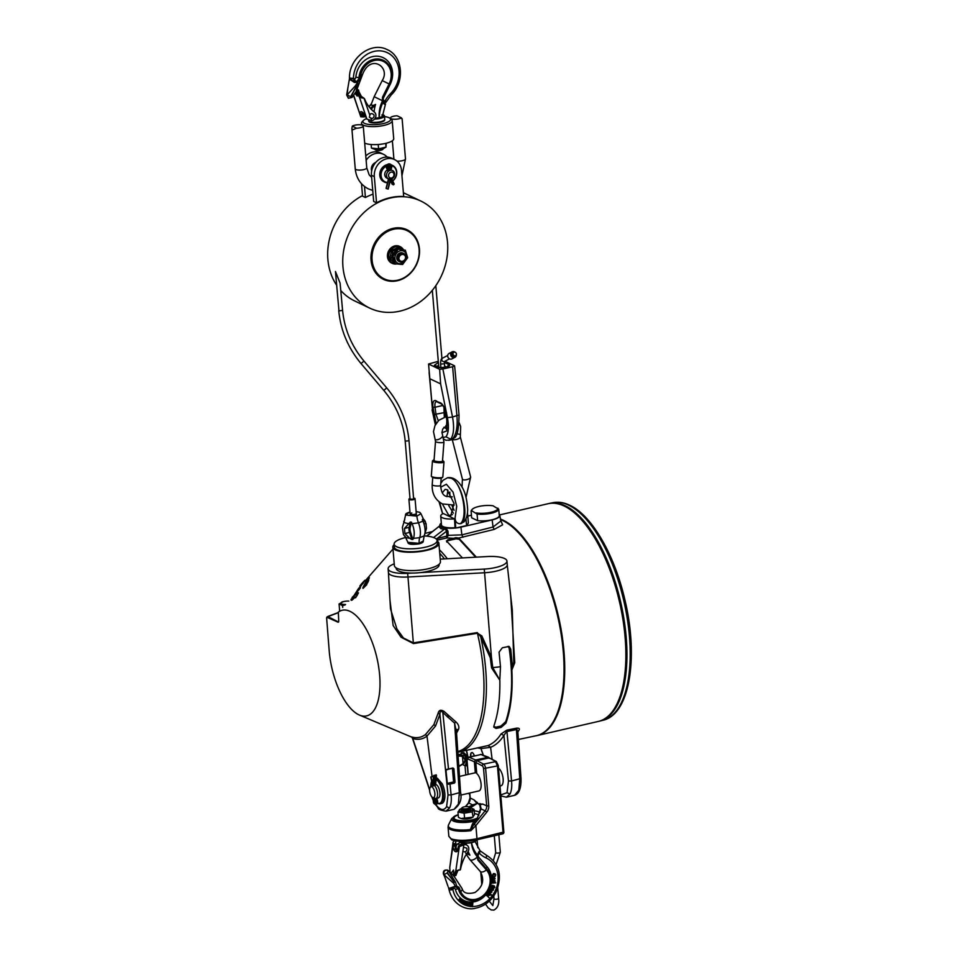 <?xml version="1.0" encoding="UTF-8"?>
<svg xmlns="http://www.w3.org/2000/svg" width="958" height="958" viewBox="0 0 958 958"><rect width="100%" height="100%" fill="white"/><g stroke="black" fill="none" stroke-linecap="round" stroke-linejoin="round"><path stroke-width="1.44" d="M410 498.459A3.078 0.898 -4.8 0 0 408.91 499.25A3.078 0.898 -4.8 0 0 409.258 499.621A3.078 0.898 -4.8 0 0 413.413 499.669A3.078 0.898 -4.8 0 0 415.054 498.735L416.287 513.428A3.078 0.898 175.2 0 1 414.646 514.374L416.862 516.099A11.556 4.922 -103 0 0 418.49 522.876L422.945 521.152A11.113 4.73 77 0 1 424.178 535.905L419.724 537.63A12.717 5.413 -103 0 0 418.49 522.876A12.717 5.413 77 0 1 419.724 537.63A11.556 4.922 -103 0 0 419.149 543.342L418.85 543.881L419.149 543.342A11.556 4.922 77 0 1 419.724 537.63L413.317 538.42L412.886 539.438L410.527 532.121A4.622 1.964 -103 0 1 410.156 527.714L411.437 522.134L412.072 523.667L418.49 522.876A11.556 4.922 77 0 1 416.862 516.099L414.646 514.374A3.078 0.898 -4.8 0 0 416.263 513.56M416.131 511.632L416.443 515.224C406.396 516.027 404.24 514.997 409.988 512.147L409.689 512.686M422.418 519.919L422.586 519.2L423.843 520.026L426.023 523.451L426.454 528.6L423.963 536.384M408.815 543.234L419.149 543.342L407.869 542.312C407.94 544.312 411.641 544.839 418.957 543.893C422.107 543.09 423.544 542.132 423.244 541.019L424.178 535.905M423.843 520.026L420.957 513.692M422.945 521.152L422.298 519.619M434.046 460.415A4.239 0.898 4.4 0 0 434.537 460.882A4.239 0.898 4.4 0 0 439.255 461.684A4.239 0.898 4.4 0 0 442.5 461.061L443.949 442.057A4.239 0.898 4.4 0 1 440.704 442.692A4.239 0.898 4.4 0 1 435.986 441.889A4.239 0.898 4.4 0 1 435.495 441.422L434.046 460.415M434.094 459.852A5.006 1.066 4.4 0 0 433.423 460.139A5.006 1.066 4.4 0 0 433.854 460.906A5.006 1.066 4.4 0 0 439.962 461.864A5.006 1.066 4.4 0 0 443.171 460.882A5.006 1.066 4.4 0 0 442.692 460.559A5.006 1.066 4.4 0 0 442.548 460.499M433.423 460.139L432.609 460.798A5.784 1.221 4.4 0 0 432.453 461.049A5.784 1.221 4.4 0 0 433.124 461.684A5.784 1.221 4.4 0 0 439.554 462.774A5.784 1.221 4.4 0 0 443.985 461.924A5.784 1.221 4.4 0 0 443.865 461.648L443.171 460.882M443.985 461.924L442.836 476.94A5.784 1.221 -175.6 0 1 442.68 477.192A5.784 1.221 -175.6 0 1 437.794 477.779A5.784 1.221 -175.6 0 1 431.974 476.701A5.784 1.221 -175.6 0 1 431.435 476.342A5.784 1.221 -175.6 0 1 431.316 476.066L432.453 461.049M442.68 477.192L441.877 477.85A5.006 1.066 -175.6 0 1 437.638 478.353A5.006 1.066 -175.6 0 1 432.597 477.431A5.006 1.066 -175.6 0 1 432.13 477.108L431.435 476.342M454.942 357.322L451.96 358.879A3.078 2.766 -117.6 0 1 447.901 357.059A3.078 2.766 -117.6 0 1 449.098 353.418L452.08 351.861A3.078 2.766 62.4 0 0 454.248 357.562A3.078 2.766 62.4 0 0 456.355 354.819M454.942 352.125A3.078 2.766 62.4 0 0 452.08 351.861M452.99 352.748A1.928 1.736 62.4 0 0 454.032 356.436A1.928 1.736 62.4 0 0 454.403 356.292L455.601 355.669A1.928 1.736 62.4 0 0 453.817 352.257A1.928 1.736 62.4 0 0 455.601 355.669M365.764 155.95A15.412 13.208 -64.5 0 1 380.566 152.909L383.44 154.274A15.412 13.208 115.5 0 0 366.136 160.297M361.513 183.744L362.555 196.139L365.417 197.504L364.495 186.511M387.152 157.088A15.412 13.208 115.5 0 0 383.44 154.274M375.692 162.489A6.167 5.281 115.5 0 0 371.68 170.895M373.045 194.127A59.324 50.846 115.5 0 0 365.417 197.504M371.464 175.242A15.412 13.208 -64.5 0 1 377.608 160.585A15.412 13.208 -64.5 0 1 391.678 158.202L394.54 159.567A15.412 13.208 115.5 0 0 380.47 161.95A15.412 13.208 115.5 0 0 374.327 176.607L376.53 202.797L373.668 201.431L371.464 175.242L374.327 176.607M387.116 164.668A9.245 7.927 115.5 0 0 379.907 172.715A9.245 7.927 115.5 0 0 383.942 181.816A9.245 7.927 115.5 0 0 384.278 181.972M392.229 165.303A9.245 7.927 115.5 0 0 391.894 165.123A9.245 7.927 115.5 0 0 391.235 164.86M376.53 202.797A59.324 50.846 115.5 0 1 403.701 196.522L401.498 170.332A15.412 13.208 115.5 0 0 394.54 159.567M386.589 165.375A9.245 7.927 115.5 0 0 380.47 173.697A9.245 7.927 115.5 0 0 384.613 182.14A9.245 7.927 115.5 0 0 387.475 182.81M386.266 166.225A8.766 7.508 115.5 0 0 381.08 175.649A8.766 7.508 115.5 0 0 387.571 182.439M387.595 169.794A4.622 3.964 115.5 0 0 384.745 173.973A4.622 3.964 115.5 0 0 386.828 178.08L388.577 178.906A4.622 3.964 115.5 0 0 390.936 179.146A4.622 3.964 115.5 0 0 394.576 175.134A4.622 3.964 115.5 0 0 392.552 170.56A4.622 3.964 115.5 0 0 390.193 170.332A4.622 3.964 115.5 0 0 386.565 174.344A4.622 3.964 115.5 0 0 388.577 178.906L386.23 188.343M389.93 182.152A8.766 7.508 115.5 0 0 390.984 181.757M392.636 180.787A8.766 7.508 115.5 0 0 396.552 172.32A8.766 7.508 115.5 0 0 391.702 165.65M388.241 169.542L387.595 170.728L390.9 170.165M391.535 178.02A3.078 2.646 115.5 0 0 391.044 172.141A3.078 2.646 115.5 0 0 391.535 178.02M389.846 182.475A9.245 7.927 115.5 0 0 391.092 181.984M392.72 180.978A9.245 7.927 115.5 0 0 396.768 172.62A9.245 7.927 115.5 0 0 392.564 165.447A9.245 7.927 115.5 0 0 391.355 165.004M340.102 283.161L342.581 310.356L338.964 310.907L335.456 271.509L340.102 283.161M447.542 242.482A59.324 50.846 115.5 0 0 420.766 201A59.324 50.846 115.5 0 0 349.347 232.674A59.324 50.846 115.5 0 0 369.716 308.105A59.324 50.846 115.5 0 0 386.206 312.32A59.324 50.846 115.5 0 0 447.542 242.482M403.39 192.798A59.324 50.846 -64.5 0 1 405.713 193.827L420.766 201M369.716 308.105L354.664 300.932A59.324 50.846 -64.5 0 1 340.94 290.705M336.605 285.161A59.324 50.846 -64.5 0 1 362.507 195.624M371.045 260.145A27.447 23.519 115.5 0 0 397.438 280.73A27.447 23.519 115.5 0 0 419.436 248.972A27.447 23.519 115.5 0 0 393.043 228.375A27.447 23.519 115.5 0 0 371.045 260.145M372.087 260.157A26.68 22.86 115.5 0 0 397.738 280.167A26.68 22.86 115.5 0 0 419.113 249.296A26.68 22.86 115.5 0 0 393.463 229.285A26.68 22.86 115.5 0 0 372.087 260.157M399.905 246.541A9.245 7.927 115.5 0 0 399.582 246.374A9.245 7.927 115.5 0 0 388.158 251.99A9.245 7.927 115.5 0 0 391.618 263.067A9.245 7.927 115.5 0 0 391.966 263.222M403.306 249.535A9.245 7.927 115.5 0 0 400.252 246.697A9.245 7.927 115.5 0 0 388.828 252.313A9.245 7.927 115.5 0 0 392.289 263.39A9.245 7.927 115.5 0 0 396.097 264.013M409.018 440.788L405.186 441.111L410.06 499.154L413.628 499.154L409.018 440.788C407.15 421.173 399.726 403.546 386.733 387.906L363.98 361.07C351.502 346.042 344.377 329.133 342.581 310.356M415.054 498.735A3.078 0.898 -4.8 0 0 414.694 498.364A3.078 0.898 -4.8 0 0 413.844 498.136M411.784 512.997A3.078 0.898 -4.8 0 0 410.18 514.063A3.078 0.898 -4.8 0 0 410.491 514.314A3.078 0.898 -4.8 0 0 414.646 514.374A3.078 0.898 175.2 0 1 410.491 514.314A3.078 0.898 175.2 0 1 410.144 513.943L408.91 499.25M410.156 527.714L409.138 527.355A5.389 2.299 -103 0 0 409.569 532.504L411.82 539.474L409.796 538.3C406.527 537.917 404.923 537.151 404.995 536.001M411.82 539.474L412.886 539.438M413.317 538.42A11.113 4.73 -103 0 0 412.072 523.667M411.437 522.134L410.359 522.026L409.138 527.355L404.48 528.433L410.359 522.026M409.796 538.3L404.911 533.57L404.48 528.433M404.456 519.966L405.581 515.009L416.862 516.099L420.957 513.716L419.7 512.302L416.131 511.584M404.779 519.38L402.372 527.427L403.414 534.384A12.717 12.717 0 0 0 405.318 536.887L407.869 542.288M403.749 521.26C403.689 522.409 405.294 523.164 408.563 523.547M405.857 537.498A21.579 6.263 -4.8 0 0 394.121 544.144A21.579 6.263 -4.8 0 0 394.349 544.898A21.579 6.263 -4.8 0 0 417.472 548.455A21.579 6.263 -4.8 0 0 437.111 540.54A21.579 6.263 -4.8 0 0 436.884 539.785A21.579 6.263 -4.8 0 0 424.442 535.941M394.121 544.144L394.373 547.09A21.579 6.263 -4.8 0 0 394.6 547.844A21.579 6.263 -4.8 0 0 417.712 551.389A21.579 6.263 -4.8 0 0 437.363 543.473L437.111 540.54M394.169 544.683A23.112 6.706 -4.8 0 0 392.828 547.21A23.112 6.706 -4.8 0 0 395.486 549.988A23.112 6.706 -4.8 0 0 421.676 551.341A23.112 6.706 -4.8 0 0 438.896 543.342A23.112 6.706 -4.8 0 0 437.159 541.078M438.896 543.342L440.441 561.711A23.112 6.706 175.2 0 1 423.22 569.711A23.112 6.706 175.2 0 1 397.031 568.357A23.112 6.706 175.2 0 1 394.373 565.579L392.828 547.21M396.109 567.855L396.157 568.393A21.579 6.263 -4.8 0 0 412.072 573.076A21.579 6.263 175.2 0 0 420.143 572.633L484.269 569.076A21.184 6.143 -4.8 0 0 506.938 561.041A21.184 6.143 -4.8 0 0 487.371 556.538L440.225 559.149M394.229 563.867A21.184 6.143 -4.8 0 0 388.122 568.824A21.184 6.143 -4.8 0 0 407.677 573.327L412.072 573.076M446.751 542.06L447.685 540.755L455.972 538.839L459.11 539.198L475.659 557.197M462.463 557.927L446.404 540.875M446.679 541.294L447.602 539.953L455.9 537.654L458.762 538.025L476.342 557.149M420.143 572.633A21.579 6.263 -4.8 0 0 439.147 564.777L439.111 564.238M508.147 646.279L509.201 648.434C513.344 678.001 512.183 702.394 505.716 721.625L505.872 723.23C510.937 709.112 512.925 691.377 511.847 670.025L512.135 663.607A23.77 6.898 -4.8 0 0 513.763 662.84L512.291 609.983L507.237 564.693A21.184 6.143 175.2 0 1 507.249 564.717A21.184 6.143 175.2 0 1 484.58 572.752L407.988 576.991A21.184 6.143 175.2 0 1 388.421 572.501A21.184 6.143 175.2 0 1 388.421 572.453L390.481 608.857L396.899 628.927L403.486 638.028L413.341 642.878L407.677 573.327M454.056 538.348L446.931 537.905L437.052 540.192M500.675 520.398L502.639 524.816L494.16 529.427L458.762 538.025M510.626 594.966L514.757 662.756L511.847 670.025M500.531 519.547A111.667 47.541 77 0 1 510.494 525.439A111.667 47.541 77 0 1 562.202 641.477A111.667 47.541 77 0 1 563.28 651.608A111.667 47.541 77 0 1 555.041 718.368A111.667 47.541 77 0 1 536.085 735.744L518.386 739.48M555.041 718.368L555.424 717.602A110.912 47.217 -103 0 0 563.603 651.284A110.912 47.217 -103 0 0 511.177 525.978L510.494 525.439M535.522 735.864A111.715 47.565 -103 0 0 537.151 735.552A111.715 47.565 -103 0 0 561.496 701.412A111.715 47.565 -103 0 0 563.975 651.464A111.715 47.565 -103 0 0 500.435 519.032M537.151 735.552L598.283 721.434A111.715 47.565 -103 0 0 598.522 721.386A111.715 47.565 -103 0 0 622.628 687.305A111.715 47.565 -103 0 0 625.107 637.345A111.715 47.565 -103 0 0 548.263 503.68A111.715 47.565 -103 0 0 548.024 503.728L499.597 514.913M358.472 592.822L356.232 595.038A65.97 28.093 77 0 1 357.43 594.966L355.586 597.744A63.611 27.087 -103 0 0 354.4 597.852L352.161 600.079L352.089 599.169A62.833 26.752 -103 0 0 351.071 599.373L353.298 597.121A64.521 27.471 -103 0 0 352.125 597.445L354.041 595.505A65.97 28.093 77 0 1 355.214 595.205L357.454 592.966A67.659 28.812 77 0 1 358.472 592.822L357.298 594.966M352.161 600.079A61.935 26.369 -103 0 0 351.143 600.283L351.071 599.373M366.495 581.374L365.705 582.129L365.621 581.183L366.423 580.416L366.471 581.075M366.507 580.68L362.914 587.517L366.004 584.176C368.088 581.171 368.938 579.255 368.567 578.416L369.369 577.674L368.638 579.362C369.022 580.177 368.159 582.081 366.076 585.087M366.698 583.769L366.782 584.667L362.986 588.416L362.914 587.517M363.118 583.398L364.938 580.261L363.118 583.398A78.065 33.243 -103 0 0 361.765 584.811L354.292 595.421M358.508 588.535L354.065 595.493M338.366 612.09L338.414 612.042A54.199 23.076 -103 0 1 371.596 640.651A54.199 23.076 -103 0 1 375.871 707.016A54.199 23.076 -103 0 1 359.466 715.087L411.593 737.073M432.082 776.699L426.993 736.127L425.472 734.511L433.878 724.607L438.129 713.207C438.956 710.01 440.943 709.435 444.105 711.471L455.936 721.937C458.511 724.392 459.397 726.823 458.583 729.242L456.331 729.84M457.792 751.539A109.463 46.607 77 0 0 475.635 733.828A109.463 46.607 77 0 0 477.407 633.19L481.826 635.92L491.466 657.439L492.759 667.546L499.848 680.204L491.598 667.965L490.28 657.763L480.724 636.699L477.767 633.214L413.473 643.584L401.031 637.214L393.151 625.586L390.002 600.438M359.466 715.087A54.199 23.076 -103 0 1 329.217 651.069A54.199 23.076 -103 0 1 329.133 650.015L326.63 618.078L327.037 617.299L338.102 622.221L338.737 621.059L338.318 612.15M326.63 618.078L327.983 616.641L338.569 622.077M338.593 622.041L338.737 621.059M363.034 582.368A78.975 33.626 -103 0 0 361.453 583.997A78.975 33.626 -103 0 0 359.897 585.973L359.969 586.871M361.453 583.997L363.01 582.213A80.424 34.248 77 0 1 364.938 580.261M368.746 579.686L368.567 578.416M369.369 577.674L365.621 581.183M357.43 594.966L355.586 597.744M355.514 596.846A64.521 27.471 -103 0 0 354.316 596.942L354.4 597.852M352.089 599.169L354.316 596.942M352.125 597.445L352.197 598.235M444.105 711.471L442.824 712.513C440.991 710.477 440.021 711.075 439.914 714.309L438.129 713.207M436.153 777.932L437.339 778.195L442.309 783.919A13.101 5.58 77 0 1 441.686 803.463L440.153 803.81A13.101 5.58 -103 0 0 443.039 791.811A13.101 5.58 -103 0 0 436.082 778.531M435.543 804.229C440.057 810.312 443.746 811.127 446.608 806.66L448.021 794.948L439.914 714.309L435.567 725.972L426.993 736.127C422.801 739.277 418.071 740.091 412.778 738.558L411.569 736.918C416.742 738.414 421.376 737.612 425.472 734.511M437.543 803.115A13.101 5.58 -103 0 0 438.405 803.606A13.101 5.58 -103 0 0 440.153 803.81M456.212 731.505L454.607 723.146L442.824 712.513L448.524 769.19L453.17 768.124L453.9 768.699L455.038 782.183L454.427 783.069L450.021 784.087L451.11 794.936C451.625 800.553 451.086 804.924 449.518 808.061L445.925 811.175M454.068 809.306L446.009 811.163C440.704 810.312 438.081 809.282 438.141 808.085L435.531 804.313M439.89 525.152L439.89 525.116A14.394 4.179 -4.8 0 1 439.89 525.044L440.057 525.679A14.394 4.179 -4.8 0 0 444.428 527.762L444.057 529.235L444.428 527.762L441.542 527.295L440.057 525.679L426.561 536.097M441.315 523.116A14.394 4.179 -4.8 0 0 439.89 525.044M442.297 492.819L445.135 489.358L447.099 489.646L454.02 503.405L450.799 515.739L448.835 515.452L442.309 503.872M442.656 513.835L439.65 502.255M440.632 487.251L446.392 484.221L453.086 492.149L456.715 506.267L455.074 518.086L455.745 528.038L455.05 527.702L454.499 518.877A13.484 3.916 175.2 0 1 440.728 516.099A13.484 3.916 175.2 0 1 443.267 513.512L454.499 518.877M455.745 528.038L456.068 527.954A14.394 4.179 -4.8 0 0 460.918 527.139L492.161 519.919A14.394 4.179 -4.8 0 0 499.801 515.416A14.394 4.179 -4.8 0 0 499.166 514.434M440.728 516.099L441.47 524.924A13.484 3.916 -4.8 0 0 455.05 527.702M463.959 521.894L460.355 523.739C457.062 523.751 455.301 521.87 455.074 518.086M465.923 518.757L466.618 525.523L456.068 527.954M467.408 513.284A13.484 3.916 175.2 0 1 467.6 513.847A13.484 3.916 175.2 0 1 467.109 515.033M466.546 524.864A13.484 3.916 -4.8 0 0 468.342 522.661L467.6 513.847M460.355 523.739C468.845 516.937 461.732 482.09 451.086 478.234L447.554 477.731L442.967 480.353L440.8 483.359M447.614 477.719L451.086 478.234C461.708 482.102 469.659 516.757 461.469 523.487M477.635 520.661A13.867 4.024 -4.8 0 0 491.646 519.871A13.867 4.024 -4.8 0 0 499.286 515.847L498.735 509.225L492.963 505.776A13.101 3.796 -4.8 0 0 472.318 509.285A13.101 3.796 -4.8 0 0 471.911 510.877L477.072 514.051L477.635 520.661L471.647 517.811L471.096 511.201L471.911 510.877M467.791 516.087L471.432 515.236M477.072 514.051A13.867 4.024 -4.8 0 0 491.083 513.26A13.867 4.024 -4.8 0 0 498.735 509.225M476.126 512.889A13.101 3.796 -4.8 0 0 490.58 512.374A13.101 3.796 -4.8 0 0 497.885 508.123M472.318 509.285L471.647 510.015A13.867 4.024 -4.8 0 0 471.096 511.201M444.704 527.81L445.949 528.002A14.394 4.179 -4.8 0 0 455.673 528.002M445.374 529.247L445.949 528.002L447.937 531.127L448.224 535.33L446.931 537.905L446.189 536.24L446.883 535.414L446.584 531.211L445.374 529.247L444.356 529.223L433.567 537.51M462.989 537.258L461.876 534.851L446.883 535.414M492.879 667.534A23.77 6.898 -4.8 0 0 500.471 666.696L499.07 652.147L502.339 647.776L509.153 646.434L510.734 649.081L509.201 648.434M512.135 663.607L510.734 649.081M499.86 679.21L500.471 666.696M505.872 723.23L501.118 727.409L496.028 728.439L493.765 727.122L494.017 725.601C498.22 713.399 500.16 698.262 499.848 680.204M505.716 721.625L500.986 726.008L495.921 727.182L493.801 726.463M343.084 601.768L339.072 603.947L339.635 610.737M342.066 601.852L343.323 601.66M339.072 603.947L342.581 605.624L342.736 607.444M342.581 605.624L345.12 604.941M448.021 794.948L451.11 794.936L460.559 792.374C462.139 799.223 459.984 804.864 454.068 809.294L458.331 804.169L459.325 793.044L454.607 723.146L455.936 721.937M498.507 768.232A9.245 3.94 77 0 1 503.022 777.836A9.245 3.94 77 0 1 500.914 785.835L499.992 786.039M492.089 759.107L490.604 747.312L481.156 748.581L478.03 747.982M481.826 635.92L480.724 636.699A110.158 46.906 77 0 1 484.604 659.044A110.158 46.906 77 0 1 458.834 752.03L488.017 745.563C493.047 743.564 497.394 739.684 501.058 733.96L506.818 730.152L511.56 780.986C512.075 786.59 511.548 790.961 509.967 794.098L506.375 797.224M454.427 783.069L448.045 784.195L447.302 783.393L453.577 781.944L452.451 768.591L453.457 768.591A0.766 0.647 102.7 0 0 453.194 768.112L453.9 768.699L455.038 782.183M448.524 769.19L445.961 770.1L447.302 783.393M448.045 784.195L450.021 784.087M499.801 515.416L500.794 521.02L493.047 527.02L492.161 519.919M500.83 795.966L506.459 797.2L514.518 795.344L518.793 790.206L519.787 779.082L516.434 729.577L506.602 731.589L503.896 735.433C500.148 741.288 495.717 745.228 490.604 747.288L488.017 745.563M459.038 538.204L459.11 539.198M360.388 587.709L358.987 589.865M511.847 668.037L513.763 662.84M513.835 662.816L514.757 662.756M490.28 657.763L491.466 657.439L484.269 569.076M491.598 667.965L492.759 667.546M413.473 643.584L413.341 642.878L477.312 632.591M482.066 751.982L480.916 748.497M470.929 756.664L470.845 756.018C470.701 753.419 471.276 752.293 472.557 752.653L474.653 755.802M470.629 756.736A4.622 1.964 77 0 1 470.546 756.09A4.622 1.964 77 0 1 471.659 752.605L472.557 752.653M471.659 752.605A4.622 1.964 77 0 1 472.33 752.701A4.622 1.964 77 0 1 474.39 755.862M480.832 748.222L480.425 747.48M517.691 732.702L516.661 728.14C519.14 728.008 519.907 728.715 518.937 730.283L517.823 731.253L521.008 778.423C521.236 788.35 519.068 793.99 514.518 795.344M452.715 768.017L446.56 769.442M483.347 755.191L480.605 747.444M501.058 733.96L503.896 735.433L508.47 780.986L507.057 792.697L500.747 794.936M506.818 730.152L516.661 728.14M518.937 730.283L517.871 731.876M429.639 789.584L412.778 738.558L411.569 736.918M458.583 729.242L456.547 733.11M436.058 538.815L446.189 536.24M359.142 587.829L355.095 594.523M326.774 617.97L327.337 616.772A1.545 1.545 0 0 0 326.702 617.455M447.937 531.127L446.584 531.211L437.363 538.3L438.105 539.965M426.933 536.133L439.997 525.571M402.863 249.475A8.766 7.508 115.5 0 0 395.798 246.793A8.766 7.508 115.5 0 0 389.439 252.553A8.766 7.508 115.5 0 0 395.259 263.69M397.845 248.984L400.025 247.787L398.815 247.2L391.618 250.361L389.762 258.528L393.81 262.408M396.875 263.941L395.546 263.749M393.307 261.175L389.762 258.528M392.289 254.78L392.828 250.936L391.618 250.361M390.972 259.103L391.906 256.313M392.828 250.936L395.917 249.846M400.025 247.787L401.809 249.331M405.33 250.23L396.792 248.924L405.33 250.23L407.641 257.702L402.647 264.456L400.719 264.348L395.331 263.725L393.008 256.253L398.001 249.499M396.792 248.924L391.798 255.666L393.008 256.253M391.798 255.666L394.109 263.151L395.331 263.725M406.599 257.774A6.706 5.748 115.5 0 0 400.672 250.733A6.706 5.748 115.5 0 0 394.983 256.624A6.706 5.748 115.5 0 0 400.923 263.678A6.706 5.748 115.5 0 0 406.599 257.774M403.833 253.523L402.779 253.032A4.622 3.964 115.5 0 0 398.564 253.738A4.622 3.964 115.5 0 0 396.72 258.145A4.622 3.964 115.5 0 0 398.803 261.378L399.857 261.869A4.622 3.964 115.5 0 0 404.072 261.163A4.622 3.964 115.5 0 0 405.917 256.756A4.622 3.964 115.5 0 0 403.833 253.523A4.622 3.964 115.5 0 0 399.606 254.241A4.622 3.964 115.5 0 0 397.774 258.636A4.622 3.964 115.5 0 0 399.857 261.869M398.887 258.66A3.796 3.257 115.5 0 0 405.569 257.115A3.796 3.257 115.5 0 0 398.887 258.66M437.566 803.043A12.526 5.329 -103 0 0 437.842 803.175A12.526 5.329 -103 0 0 442.536 794.098A12.526 5.329 -103 0 0 435.986 779.381M433.543 799.738A0.994 0.671 12 0 0 433.387 800.493L433.699 797.906A6.335 2.694 -103 0 0 434.046 798.038A6.335 2.694 -103 0 0 434.094 798.05L435.519 798.505A6.934 2.958 -103 0 0 435.866 798.481L438.261 797.93A6.934 2.958 -103 0 0 439.926 792.709A6.934 2.958 -103 0 0 435.615 784.398M431.759 780.998A12.526 5.329 -103 0 0 430.789 786.698M435.866 798.481A6.934 2.958 -103 0 0 437.531 793.26A6.934 2.958 -103 0 0 434.429 785.572L433.088 786.003A6.335 2.694 -103 0 0 432.681 785.811L432.932 783.333M436.68 798.301L435.471 798.493M434.166 798.888L435.483 798.661L436.141 800.744L434.896 801.211L434.094 798.05M433.567 800.84A1.425 0.611 -103 0 0 433.794 802.373A1.425 0.611 -103 0 0 434.537 803.091A1.425 0.611 -103 0 0 434.764 801.403L433.95 798.541L433.567 800.84L434.537 800.613M433.77 798.697L434.166 798.026M429.663 790.949A5.604 2.383 -103 0 0 432.848 797.595A5.604 2.383 -103 0 0 434.872 793.44A5.604 2.383 -103 0 0 433.088 788.051A5.604 2.383 -103 0 0 430.429 787.093A5.604 2.383 -103 0 0 429.663 790.949M432.513 785.045A6.934 2.958 -103 0 0 432.022 785.404L430.429 787.093M435.411 783.189L434.249 783.967L435.16 775.932L433.818 775.585L432.896 783.776L434.249 783.967L434.393 785.596M435.16 775.932L435.914 775.764L435.543 784.853L434.429 785.572M435.914 775.764L436.177 774.83L433.818 775.585M433.543 776.507L430.992 776.95L432.717 783.848L433.663 775.405M466.175 765.586L467.372 766.292M447.925 490.137L446.931 496.627M448.739 505.561L453.326 513.153M457.984 754.365A10.095 8.658 -64.5 0 1 461.72 755L461.708 754.988M463.349 755.814L462.439 755.335L464.798 759.287L462.498 756.652L462.439 755.335L463.385 755.838L457.984 754.329M458.822 766.616L464.247 763.119L464.917 760.844L463.073 763.43L462.498 756.652A8.945 7.664 115.5 0 0 458.116 756.257M390.888 167.387A1.425 1.221 115.5 0 0 388.792 166.213A1.425 1.221 115.5 0 0 388.613 167.901L389.966 170.225L390.888 167.387L389.559 166.752A1.425 1.221 -64.5 0 0 389.523 165.71M394.181 184.02L391.726 178.883L394.181 184.02L393.475 184.846L390.78 179.182M390.66 179.206L388.206 189.061L386.601 188.642M390.349 180.439L392.157 184.223L393.475 184.846M388.984 168.536L389.559 166.752M389.02 178.667L386.206 188.451M388.241 169.434L388.289 170.763M389.571 170.057L388.241 170.284L387.152 168.656L388.337 168.249L389.595 170.452M387.906 170.787L386.745 168.476A2.85 2.443 -64.5 0 1 390.062 164.069L390.457 164.261A2.85 2.443 115.5 0 1 391.547 167.65L390.756 169.71M387.918 189.013L390.337 179.302L388.984 179.11M356.592 128.204A5.784 1.676 -4.8 0 0 363.25 125.989A5.784 1.676 -4.8 0 0 362.591 125.294A5.784 1.676 -4.8 0 0 357.37 124.803A5.784 1.676 -4.8 0 0 352.281 126.157L356.592 128.204L352.58 129.857L351.873 128.588L352.281 126.157M397.115 115.798A5.784 1.676 -4.8 0 0 390.457 118.014A5.784 1.676 -4.8 0 0 391.115 118.708A5.784 1.676 -4.8 0 0 396.337 119.199A5.784 1.676 -4.8 0 0 401.414 117.846L397.115 115.798M401.486 118.564L401.414 117.846M371.141 144.514L371.441 148.071L378.578 148.825L386.026 147.113L386.23 143.245M371.441 148.071L372.183 148.358M385.715 143.377L386.026 147.113L384.685 147.879A6.622 1.928 175.2 0 1 373.44 148.825L372.446 148.454M383.679 148.346A4.622 1.341 175.2 0 1 383.511 148.634A4.622 1.341 175.2 0 1 381.236 149.628A4.622 1.341 175.2 0 1 374.734 149.376A4.622 1.341 175.2 0 1 374.506 149.113M362.364 112.146A1.617 1.389 115.5 0 0 362.352 112.685L362.543 113.26A1.617 1.389 115.5 0 0 363.022 113.715M383.511 148.634L382.829 149.364A3.856 1.114 175.2 0 1 380.937 150.19A3.856 1.114 175.2 0 1 375.512 149.975L374.734 149.376M374.554 119.067A8.095 2.347 -4.8 0 0 384.457 115.966L384.745 119.271A8.095 2.347 175.2 0 1 378.709 122.061A8.095 2.347 175.2 0 1 369.549 121.594A8.095 2.347 175.2 0 1 368.614 120.624L368.614 120.576M384.457 115.966A8.095 2.347 -4.8 0 0 384.026 115.283A8.095 2.347 -4.8 0 0 383.799 115.14M374.925 118.588A7.7 2.239 -4.8 0 0 383.631 114.984A7.7 2.239 -4.8 0 0 383.164 114.697A7.7 2.239 -4.8 0 0 382.637 114.493M368.758 120.995A8.011 2.323 -4.8 0 0 369.668 122.157A8.011 2.323 -4.8 0 0 379.081 122.576A8.011 2.323 -4.8 0 0 384.661 119.666M366.639 118.552A13.867 4.024 -4.8 0 0 363.453 120.421L362.1 121.882A15.412 4.467 -4.8 0 0 361.501 123.295A15.412 4.467 -4.8 0 0 384.014 125.414A15.412 4.467 -4.8 0 0 392.205 120.708A15.412 4.467 -4.8 0 0 391.367 119.427L389.798 118.205A13.867 4.024 -4.8 0 0 384.517 116.601M363.453 120.421A13.867 4.024 -4.8 0 0 367.992 124.324A13.867 4.024 -4.8 0 0 383.176 123.606A13.867 4.024 -4.8 0 0 389.798 118.205M392.205 120.708L393.714 138.718A15.412 4.467 175.2 0 1 385.535 143.413A15.412 4.467 175.2 0 1 364.687 143.089M378.206 144.502L378.578 148.825M369.465 117.379C369.68 113.571 371.129 112.673 373.836 114.697L373.883 114.804A2.886 2.886 0 0 1 372.099 118.541L369.465 117.379M356.232 91.261L358.687 90.483L358.987 91.836L356.975 92.555L359.561 97.536L361.489 96.53L357.106 92.435M358.759 91.333L361.094 95.86M354.711 93.896L356.46 91.752L356.975 92.555M356.352 91.609L357.238 96.111L355.023 93.405M359.226 96.986L361.166 95.992M361.37 111.703L360.34 112.242A6.934 2.359 -117.6 0 1 360.759 111.787A6.934 2.359 -117.6 0 1 364.363 114.158A4.622 1.569 -117.6 0 1 365.968 116.984L366.411 118.038A4.814 1.641 -117.6 0 0 366.914 119.103L371.68 120.696A4.814 4.131 115.5 0 0 375.668 117.068A4.814 4.131 115.5 0 0 374.362 112.086A38.524 33.015 115.5 0 1 364.543 98.878A1.545 1.317 115.5 0 0 364.028 98.267L359.561 97.536L366.914 119.103M360.34 112.242A4.622 1.569 -117.6 0 0 360.4 114.325L360.651 115.283A4.814 1.641 -117.6 0 1 360.819 116.205L362.747 115.2L362.986 116.062M358.687 90.483A6.167 1.988 -9 0 0 358.687 90.411A6.167 1.988 -9 0 0 357.19 89.405M360.4 114.325L362.328 113.319L362.567 114.277A4.814 1.641 62.4 0 1 362.747 115.2L363.8 116.936A4.814 4.131 115.5 0 0 364.854 116.637M353.55 95.549L360.795 116.804L363.8 116.936L362.543 113.26M360.795 116.804L353.706 95.333M362.328 113.319A4.622 1.569 62.4 0 1 362.124 112.002L362.352 112.685M361.489 96.53L364.028 98.267L369.68 114.816M363.429 97.979L364.028 98.267M375.213 118.133A6.167 1.784 -4.8 0 0 379.2 117.642L379.224 117.642C382.374 116.792 383.248 115.918 381.835 115.008M374.075 111.858A33.219 28.465 -64.5 0 1 375.56 104.434L373.428 105.799L373.824 106.458L375.56 104.434L374.123 105.093C372.099 105.775 371.201 105.356 371.429 103.823L371.848 102.662L371.033 104.662L373.428 105.799L371.225 107.488L371.979 108.218L373.824 106.458M369.034 106.757L371.033 104.662M356.16 86.555L355.382 85.825L347.155 94.878L350.652 96.746L356.16 86.555L357.262 86.22L357.909 81.885L359.777 79.622L360.759 74.736A17.495 15.005 -64.5 0 1 381.691 60.749A17.495 15.005 -64.5 0 1 389.104 83.945L382.505 97.189L382.29 101.32A28.512 24.429 115.5 0 0 379.2 117.642M348.484 98.303L347.107 94.866L348.377 98.255L352.053 97.441L356.148 91.477L357.262 86.22L355.382 85.825L357.909 81.885L357.178 81.047L357.023 82.208L354.4 82.46L354.484 81.61L349.742 79.298L354.4 82.46M356.28 86.591L350.939 96.878L351.873 97.045M349.634 80.197L350.185 79.574M347.107 94.866L347.814 88.483M356.604 81.334L355.897 81.454A2.311 0.982 -103 0 1 354.64 78.736L349.43 78.903L346.652 94.95L348.365 98.243L347.059 94.842L348.005 95.489M382.29 101.32L382.29 101.32A5.389 4.622 115.5 0 0 382.817 102.65L384.457 104.206L384.96 101.069L385.834 101.392L384.733 103.416L384.972 104.338L385.511 103.943L382.541 115.81M379.224 117.642A33.135 28.393 115.5 0 1 382.817 102.65L383.044 102.015A4.622 3.964 -64.5 0 1 382.649 101.081M384.11 104.003L383.044 102.015M356.148 91.465L362.507 74.616C370.495 53.049 391.008 67.288 382.194 80.568L389.523 84.16A18.489 15.843 115.5 0 0 383.332 60.318A18.489 15.843 115.5 0 0 359.573 74.437L359.011 77.646L360.256 77.826M382.589 100.877L382.913 97.417L389.523 84.16M356.172 82.388L355.897 81.454A3.856 3.305 115.5 0 0 358.603 79.131L358.951 78.017A3.856 3.305 115.5 0 0 358.987 77.634L360.184 78.281M357.178 81.047L358.603 79.131L359.777 79.622M385.906 102.374L391.187 94.938L390.529 93.633A25.806 22.118 115.5 0 0 386.457 52.283A25.806 22.118 115.5 0 0 353.43 78.293A62.019 53.157 115.5 0 1 353.406 79.023L355.693 82.436M384.098 103.189L382.673 100.973L383.02 97.465L389.619 84.208C393.834 73.586 391.738 65.623 383.332 60.318A18.489 15.843 -64.5 0 0 383.26 60.282L383.332 60.318M439.099 367.154L437.902 367.034C441.267 368.89 452.871 366.207 448.775 364.519L446.919 367.189M447.386 367.776L447.793 366.423C448.572 366.914 439.303 368.159 439.087 367.142L434.357 365.333L437.902 367.034M448.775 364.519L445.231 362.831L444.404 363.214M445.231 362.831L444.416 362.543M438.393 362.423L434.357 365.333M436.884 366.1L438.656 365.597M435.579 424.418L432.561 410.575L428.561 364.016L438.297 361.31M455.445 374.422L454.583 365.836L444.943 361.25M454.583 365.836L452.607 366.746L456.942 416C457.792 426.549 456.379 434.154 452.703 438.8L450.895 439.962L454.272 437.89L450.715 439.255C453.757 434.752 454.367 427.34 452.523 417.017L447.422 417.664C449.074 426.549 448.607 432.932 446.021 436.812L443.482 437.495M458.619 415.077L452.523 417.017L442.871 368.998L452.607 366.746M442.871 368.998L439.638 369.297L440.62 383.871L447.422 417.664M428.561 364.016L439.638 369.297M444.763 412.06L444.117 412.659L444.763 412.06L444.117 412.659L444.763 412.06L444.117 412.623L443.973 407.389M438.285 420.813L436.034 414.491L433.974 414.551L444.117 412.659L444.32 417.077M445.961 425.544L447.027 427.256M442.847 405.462L435.004 407.27C434.549 402.983 435.363 401.151 437.483 401.749L436.01 400.684C433.471 399.953 432.441 402.168 432.944 407.33L435.004 407.27L436.034 414.491M440.908 403.677L437.064 401.845M441.937 432.741L446.656 430.98L447.015 420.778L445.985 413.557L446.62 412.802L445.985 413.557C444.979 408.144 443.135 404.563 440.452 402.803L437.483 401.749M447.015 420.778L447.649 420.023L446.907 420.706M432.944 407.33L436.165 423.436M430.034 378.829L440.62 383.871M446.656 428.837L443.829 427.304M448.931 440.417L450.715 439.255L446.021 436.812M478.88 815.498A12.526 3.628 -4.8 0 0 474.426 813.582M458.211 814.935A12.526 3.628 -4.8 0 0 454.08 818.06A12.526 3.628 -4.8 0 0 454.092 818.192A12.526 3.628 -4.8 0 0 454.092 818.276A12.526 3.628 -4.8 0 0 454.116 818.419A12.526 3.628 -4.8 0 0 463.876 820.994A12.526 3.628 -4.8 0 0 477.527 818.132M461.265 808.66A6.622 1.928 -4.8 0 0 460.235 809.127A6.622 1.928 -4.8 0 0 459.624 810.707A6.622 1.928 -4.8 0 0 460.451 811.151A6.622 1.928 -4.8 0 0 468.773 811.187A6.622 1.928 -4.8 0 0 472.246 808.612A6.622 1.928 -4.8 0 0 471.468 808.181A6.622 1.928 -4.8 0 0 471.42 808.169A6.622 1.928 -4.8 0 0 470.366 807.893M471.468 808.181L474.078 809.33L472.186 811.869L464.127 813.21L457.96 812.001L459.852 809.462M460.235 809.127L459.433 809.582M472.186 811.869L473.096 817.054L472.258 817.545A6.622 1.928 -4.8 0 1 461.061 818.503A6.622 1.928 -4.8 0 0 461.061 818.503L472.629 817.21L474.521 814.659L474.078 809.33M478.593 790.985A9.269 3.94 -103 0 0 478.844 790.949A9.269 3.94 -103 0 0 481 783.261A9.269 3.94 -103 0 0 476.749 773.549L475.815 762.46L482.317 765.897A2.311 0.982 -103 0 1 483.55 768.603L486.688 805.882L482.928 804.097L478.617 803.966L473.959 799.822L476.605 803.091L473.959 799.822L470.198 798.026L469.779 793.02M503.716 832.023L476.976 838.693C466.127 840.849 457.493 840.873 451.074 838.789L448.835 836.274L448.069 827.065A19.256 5.592 -4.8 0 0 450.284 829.377A19.256 5.592 -4.8 0 0 470.857 830.682L470.438 829.532L470.857 830.682L475.875 825.58L486.808 812.097A7.7 6.598 115.5 0 0 488.76 805.918L485.634 768.627A3.856 1.641 -103 0 0 483.574 764.125L496.304 761.502L489.239 757.862L495.442 761.382L497.441 765.897L503.058 832.67A1.545 0.659 77 0 1 502.687 833.831L476.605 839.855A8.095 2.347 175.2 0 1 476.258 840.513A8.095 2.347 175.2 0 1 472.282 842.238A8.095 2.347 175.2 0 1 461.385 842.094A8.095 2.347 175.2 0 1 460.894 841.807A8.095 2.347 175.2 0 1 460.535 841.387M476.066 840.693A7.7 2.239 175.2 0 1 475.922 840.873A7.7 2.239 175.2 0 1 472.138 842.525A7.7 2.239 175.2 0 1 461.756 842.381A7.7 2.239 175.2 0 1 461.289 842.106A7.7 2.239 175.2 0 1 461.121 841.95M462.091 807.726L461.409 808.444A4.622 1.341 -4.8 0 0 461.229 808.875A4.622 1.341 -4.8 0 0 467.983 809.51A4.622 1.341 -4.8 0 0 470.438 808.097A4.622 1.341 -4.8 0 0 470.186 807.714L469.408 807.103A3.856 1.114 -4.8 0 0 463.983 806.899A3.856 1.114 -4.8 0 0 462.091 807.726A3.856 1.114 -4.8 0 0 463.349 808.803A3.856 1.114 -4.8 0 0 467.564 808.6A3.856 1.114 -4.8 0 0 469.408 807.103M461.229 808.875L461.325 810.049A4.622 1.341 -4.8 0 0 468.079 810.684A4.622 1.341 -4.8 0 0 470.546 809.27L470.438 808.097M457.337 844.154A1.617 1.389 115.5 0 0 455.349 845.255L455.254 845.902A1.617 1.389 115.5 0 0 455.948 847.076M454.092 818.192A12.526 3.628 -4.8 0 0 464.091 820.766A12.526 3.628 -4.8 0 0 477.731 817.773M457.96 812.001L458.415 817.342L460.283 818.216M464.127 813.21L464.582 818.551M477.312 818.503L475.24 820.575L476.928 819.581L473.228 820.216L473.911 821.245L475.24 820.575M451.074 838.789L452.547 839.938C458.451 841.854 466.402 841.819 476.401 839.831L476.976 838.693L475.875 825.58L474.186 824.311L473.515 825.125L472.174 824.61L470.438 829.532A18.956 5.497 175.2 0 1 450.464 828.215A18.956 5.497 175.2 0 1 448.488 824.958L448.069 827.065M476.665 772.555L475.312 772.866L474.378 761.778L475.611 759.993L488.52 757.227L481.024 754.509L489.287 758.341M489.239 757.862L477.048 760.676L475.815 762.46M480.605 809.941L477.084 818.85L477.898 818.324M475.312 772.866A9.269 3.94 -103 0 0 474.677 772.89A9.269 3.94 -103 0 0 474.438 772.974M482.928 804.097L480.018 804.72L482.928 804.097M479.611 804.732L478.617 803.966L479.814 805.019L480.078 804.421L481.167 808.947L485.119 810.839L474.186 824.311M478.617 803.966L477.3 803.079L478.617 803.966M480.078 803.618L480.006 804.361L479.623 803.618M479.814 805.019L480.617 809.618M477.467 802.6L477.276 803.618M470.246 807.75L472.821 806.241L472.593 804.864L476.773 803.642L476.964 802.133M472.821 806.241L476.88 803.618M476.473 819.689L475.264 822.072L473.731 821.581L472.174 824.61M465.672 806.636L468.642 802.984L472.593 804.864L468.929 806.875M470.905 829.4L475.264 822.072M448.835 836.274L451.805 839.879C458.14 841.926 466.414 841.926 476.605 839.843L476.401 839.831M475.611 759.993L469.145 757.251A3.856 1.641 -103 0 0 468.642 757.191L481.024 754.509L469.145 757.251A1.545 1.329 113 0 0 467.935 759.035A2.311 0.982 -103 0 0 467.073 760.748L468.223 774.399M456.834 887.012A3.856 3.305 115.5 0 1 457.852 887.815L458.93 887.276L456.786 886.198L454.93 886.845L457.852 887.815L459.565 892.006A18.489 15.843 115.5 0 0 466.39 899.059A18.489 15.843 115.5 0 0 487.035 892.018A18.489 15.843 115.5 0 0 486.772 869.074L478.329 859.434M456.319 886.857L453.433 887.06L452.739 888.796L453.984 888.509A2.311 0.982 -103 0 1 454.248 886.964M448.751 888.066L452.739 888.796A62.019 53.157 115.5 0 1 452.883 889.479A2.694 0.91 168.7 0 1 448.991 889.407L448.572 887.755L449.027 888.449L455.014 886.354L449.027 888.449L448.392 887.336M462.474 903.705L462.115 903.538A25.806 22.118 -64.5 0 1 461.469 903.107L462.762 900.736L461.816 903.274A25.806 22.118 115.5 0 0 462.474 903.705L464.474 904.663L465.684 902.149L463.72 903.921L464.402 901.526L462.451 903.298L462.762 900.736M459.481 901.358A25.806 22.118 115.5 0 0 460.57 902.328L460.211 902.161A25.806 22.118 -64.5 0 1 459.121 901.179L459.9 900.161L459.121 901.179A25.806 22.118 115.5 0 1 458.379 900.448A25.806 22.118 -64.5 0 1 458.128 900.173A25.806 22.118 -64.5 0 1 457.577 899.538L457.577 899.538A25.806 22.118 115.5 0 1 452.883 889.479M471.432 842.669A28.512 24.429 115.5 0 0 477.036 856.5L477.91 860.2L477.359 856.284A4.622 3.964 -64.5 0 1 477.599 855.039M477.611 854.979L478.317 852.8L477.335 854.979A5.389 4.622 115.5 0 0 477.036 856.5L477.036 856.5M478.401 853.35L478.856 853.925L479.455 853.291L478.952 852.189L480.138 850.776L478.317 852.8M478.605 852.261L480.102 850.836L479.048 851.446M486.053 857.913A29.662 25.423 115.5 0 1 479.455 853.291L480.102 850.836L485.922 854.871A2.694 1.389 114.5 0 1 486.053 857.913A25.806 22.118 115.5 0 1 497.022 886.018A25.806 22.118 115.5 0 1 472.51 906.519M444.823 877.193L443.973 874.69L453.697 883.312L455.577 886.809M447.434 872.81L448.152 870.451C444.895 869.589 443.494 871.002 443.973 874.69L447.434 872.81L454.32 882.33L447.182 873.085M456.786 886.198L456.188 886.845L456.786 886.198L455.433 882.079L448.284 870.547M478.234 859.326L477.91 860.2L486.448 869.948A17.495 15.005 -64.5 0 1 483.131 895.622A17.495 15.005 -64.5 0 1 460.702 891.647L458.93 887.276M459.696 888.82L458.475 889.084A3.856 3.305 115.5 0 0 458.367 888.737L459.553 888.377M458.798 869.864L457.84 870.774A1.545 0.742 92.7 0 0 457.601 871.193L456.092 874.917L453.637 875.78L453.553 870.008L451.182 873.097M448.116 870.439C444.883 869.577 443.494 870.99 443.925 874.666L443.925 874.666C443.482 870.99 444.883 869.577 448.093 870.427M443.889 874.642L443.482 874.139C442.931 871.014 444.284 869.66 447.554 870.092M468.187 851.387A33.219 28.465 -64.5 0 0 469.935 855.147L467.887 853.506L466.762 853.566L469.935 855.147L465.696 853.159M467.576 853.889L467.073 853.087M462.87 844.357L463.732 843.902A0.922 0.79 115.5 0 0 463.732 843.89L464.139 842.8M463.073 842.777L463.732 843.902L463.133 843.052L460.02 844.716A3.473 2.97 115.5 0 0 458.415 849.758M457.816 850.009A3.473 2.97 -64.5 0 1 458.044 843.782L461.097 841.831M463.133 843.052L461.038 842.621M492.34 875.66L493.729 876.606L492.687 875.828L493.885 874.223L495.418 874.989L495.058 876.606L494.723 874.151M493.334 876.941L491.957 875.828L493.442 873.564L494.843 873.672M492.819 876.893L493.729 876.606L492.687 875.828M493.873 879.336L494.041 877.504L494.819 878.606L494.041 877.504L494.831 878.761L494.232 879.504L493.286 877.768L492.675 880.354L495.178 878.773L494.4 877.672L495.178 878.773M492.675 880.354L492.927 877.588L494.077 878.714M492.364 883.12L492.077 882.486L495.801 882.821L492.364 883.12L495.801 882.821M492.58 881.36L492.256 880.725L494.711 880.653L492.58 881.36L494.867 882.306L495.07 880.821M494.508 882.162L493.514 881.144M493.011 889.623L491.442 889L490.4 889.659L492.628 890.509L493.55 889.862M490.4 889.659L491.083 888.832L493.142 889.323M491.646 888.15L491.107 886.545L492.687 885.264L491.466 886.713L492.005 888.317L494.22 886.39L493.43 888.557L494.831 887.443L494.34 885.922L492.113 887.838L491.849 886.785L493.035 885.432M493.43 888.557L493.873 886.222M491.849 886.785L492.113 887.838L494.244 885.875M489.095 897.766L486.365 895.227L489.095 897.766L487.023 895.035M490.352 892.185L491.406 890.641L491.55 892.054L490.712 892.353L490.855 890.21L489.083 892.161L490.652 892.868L488.736 891.994L490.496 890.042M468.27 905.621L467.528 905.262L468.39 905.154L468.965 902.747L470.629 903.047L471.312 905.262L469.707 906.328L470.953 905.094L469.324 902.915L467.887 905.43L469.18 905.669L469.731 902.963M488.58 894.892L489.382 894.784L488.424 892.473L489.73 894.952L487.478 894.509L488.676 895.455L490.185 894.365L491.382 894.712L488.784 892.652M489.957 895.251L488.317 895.287L489.598 895.083L488.317 895.287L487.119 894.329L487.754 894.113M491.107 895.107L490.185 894.485M466.39 905.25L465.349 903.454L467.253 902.472L465.708 903.622L466.39 905.25L467.911 904.136L467.085 902.364M471.468 904.58L472.031 902.843L472.833 902.999L471.647 904.927L470.629 903.047M463.947 903.981L462.714 903.346M464.331 903.107L465.313 901.969M462.451 903.31L464.043 901.358M460.978 901.071L461.289 900.017L459.804 899.634L461.145 899.526L459.804 899.634L461.289 900.017L461.337 901.25L459.9 900.161M470.067 906.496A25.806 22.118 115.5 0 0 470.582 906.567L472.21 904.903L472.043 906.675L471.803 905.334M459.744 901.622L460.738 901.382L459.972 900.807M492.556 878.678L493.538 879.384L492.939 878.079M490.077 892.03L490.628 890.665L490.436 892.197L490.628 890.665L490.029 890.964M466.127 903.705L466.51 904.879L466.127 903.705L467.133 902.843L467.504 904.029L466.151 904.711L467.145 903.861L466.774 902.675M462.977 902.64L462.451 903.298M464.307 904.148L463.468 904.244M461.816 903.274L461.469 903.107A25.806 22.118 115.5 0 1 460.211 902.161M460.57 902.328L461.612 901.574L461.505 899.694L460.151 899.802L461.505 899.694M460.103 901.801L460.02 900.736L461.097 901.55L460.103 901.801L460.738 901.382M467.133 902.843L467.145 903.861M472.043 906.675A25.806 22.118 115.5 0 0 472.498 906.687L472.833 902.999M490.149 892.616L491.801 892.281L491.765 890.808M488.736 891.994L489.67 892.353M494.22 886.39L494.077 887.192M493.298 878.258L493.753 879.576L492.915 878.857L493.49 878.27M493.993 877.959L494.472 878.594M493.885 874.223L495.058 874.81M495.058 876.606L495.789 874.87L495.023 873.732L493.801 873.732L492.316 875.995L493.693 877.109M458.379 900.448L459.984 898.472M457.936 899.706A25.806 22.118 115.5 0 0 458.463 900.316A25.806 22.118 115.5 0 0 458.738 900.616M457.84 870.774L455.816 870.678A1.545 0.742 -87.3 0 0 455.565 871.121L454.032 875.169M457.601 871.193L454.116 874.929M457.038 851.494A6.934 3.365 92.7 0 1 455.577 849.255A4.622 2.239 92.7 0 1 455.194 846.142L455.266 844.98L453.254 844.884L453.182 846.058A4.622 2.239 -87.3 0 0 453.553 849.159A6.934 3.365 -87.3 0 0 456.02 851.77A6.934 3.365 -87.3 0 0 457.577 851.075A4.622 2.239 -87.3 0 0 458.75 848.704L459.014 847.626A4.814 2.335 -87.3 0 1 459.337 846.597L463.828 844.896L463.492 847.207L466.797 848.165A2.886 2.886 0 0 1 465.013 851.901L462.87 851.458L460.175 869.936A1.545 1.317 115.5 0 0 460.559 869.122A38.524 33.015 115.5 0 1 467.827 851.973A4.814 4.131 115.5 0 0 466.642 845.052A4.814 4.131 115.5 0 0 463.828 844.896L462.762 844.393A4.814 4.131 -64.5 0 1 465.564 844.537L466.642 845.052M454.87 840.633L455.948 841.148L455.266 843.794A4.814 2.335 92.7 0 1 455.266 844.98M455.266 843.794L453.254 843.699L453.086 842.046L449.721 867.78A1.545 0.742 -87.3 0 1 449.829 868.391L449.997 871.984M453.086 842.046L454.523 840.705M460.211 842.549A4.814 4.131 115.5 0 0 458.762 841.292A4.814 4.131 115.5 0 0 458.738 841.28L458.738 841.28M456.379 841.028A4.814 4.131 115.5 0 0 455.948 841.148L455.349 845.255M453.254 844.884A4.814 2.335 -87.3 0 0 453.254 843.699L449.721 867.78M459.337 846.597L455.816 870.678L460.175 869.936M457.972 870.559L456.499 870.559M461.121 845.435L462.762 844.393M453.637 875.78L450.595 872.546M457.541 871.325L455.565 871.121M454.176 875.205L457.265 871.397M463.492 847.207L462.87 851.458M424.993 528.936L426.454 528.6M423.244 541.019L419.149 543.342M423.987 523.93L426.023 523.451M452.416 439.387A4.239 1.521 -14.4 0 0 452.595 439.483A4.239 1.521 -14.4 0 0 457.409 439.171A4.239 1.521 -14.4 0 0 460.319 436.884L460.391 434.393L456.822 433.794M446.272 416.61L438.836 420.287L434.968 425.603L433.483 431.591L435.1 439.243A4.239 1.844 -27.9 0 0 435.543 439.65A4.239 1.844 -27.9 0 0 440.285 438.56A4.239 1.844 -27.9 0 0 442.596 435.279L443.949 442.057M432.753 477.491L432.202 484.736A4.239 0.898 4.4 0 0 432.681 485.203A4.239 0.898 4.4 0 0 437.411 486.005A4.239 0.898 4.4 0 0 440.644 485.383L441.195 478.138M466.055 497.322L470.629 477.06A4.239 1.521 165.6 0 1 467.732 479.347A4.239 1.521 165.6 0 1 462.906 479.659A4.239 1.521 165.6 0 1 462.427 479.168L452.236 439.483M444.728 367.321L444.44 363.777L440.596 364.1C440.584 360.232 441.291 358.208 442.728 358.053L447.721 355.442M449.506 358.855L444.524 361.465A1.928 1.736 -117.6 0 1 441.997 360.364A1.928 1.736 -117.6 0 1 442.728 358.053M485.562 904.089L488.137 907.837L491.191 909.932L493.873 910.1C497.789 907.968 499.369 904.053 498.615 898.376A2.311 0.671 175.2 0 1 497.394 899.083A2.311 0.671 175.2 0 1 494.005 898.76L493.777 895.946M405.186 441.111C403.39 422.334 396.265 405.426 383.799 390.397L361.034 363.561L363.98 361.07M383.799 390.397L386.733 387.906M404.911 533.57L410.527 532.121M447.602 539.953L447.685 540.755M455.972 538.839L455.9 537.654M439.435 549.724A110.158 46.906 77 0 1 447.35 558.765M548.263 503.68L549.341 503.441A111.703 47.565 77 0 1 549.485 503.405A111.703 47.565 77 0 1 565.28 505.812A111.703 47.565 77 0 1 626.185 637.094A111.703 47.565 77 0 1 599.744 721.087A111.703 47.565 77 0 1 599.6 721.123L598.522 721.386M439.734 553.329A109.463 46.607 77 0 1 444.488 558.921M433.878 724.607L435.567 725.972M432.142 797.14L433.303 800.038M449.518 808.061L446.608 806.66M448.835 515.452L452.463 514.614L448.835 515.452M444.057 529.235L440.86 528.672L439.219 526.924M494.16 529.427L493.047 527.02L461.876 534.851L460.918 527.139M501.118 727.409L500.986 726.008M495.921 727.182L496.028 728.439M338.174 612.713L327.983 616.641M348.82 601.085A5.7 1.653 -4.8 0 0 343.898 601.516A5.7 1.653 -4.8 0 0 341.515 603.935A5.7 1.653 -4.8 0 0 345.551 604.486M460.559 792.374L456.295 729.242M509.967 794.098L507.057 792.697M508.47 780.986L511.56 780.986L521.008 778.423M474.378 755.802L470.917 756.604M466.558 750.401L468.079 757.407M448.14 715.291L446.847 716.404M449.074 716.129L447.769 717.255M454.583 781.944L453.577 781.944L453.96 782.83A0.766 0.611 117.6 0 0 454.583 781.944M327.672 617.527L328.654 616.293L327.337 616.772M327.109 617.778L327.66 616.581M603.001 720.26A111.643 47.529 -103 0 0 629.43 636.328A111.643 47.529 -103 0 0 568.561 505.117A111.643 47.529 -103 0 0 552.766 502.722C558.239 501.609 563.879 502.447 569.711 505.237C591.924 515.356 614.665 555.089 624.939 600.019C638.711 657.344 629.849 714.405 603.001 720.26L599.744 721.087M436.237 798.397L436.896 800.565L436.141 800.744A2.85 1.209 -103 0 1 435.734 804.277C433.914 804.145 433.1 802.744 433.291 800.086L433.639 798.433M433.387 800.493A1.856 0.79 -103 0 0 434.357 803.475A1.856 0.79 -103 0 0 434.896 801.211M437.363 800.493L436.692 798.361M437.411 800.625L436.896 800.565A2.85 1.209 77 0 1 436.489 804.109L435.734 804.277M432.896 783.776L433.088 786.003M432.501 783.584L430.861 776.998M458.762 765.825A8.945 7.664 115.5 0 0 463.073 763.43M462.439 755.335A10.095 8.658 115.5 0 0 458.02 754.796M464.917 760.844L464.798 759.287M462.834 764.472A6.167 2.623 -103 0 0 463.792 765.202A6.167 2.623 -103 0 0 466.115 760.664A6.167 2.623 -103 0 0 462.75 753.419A6.167 2.623 -103 0 0 460.678 754.617M464.115 753.108A6.167 2.623 77 0 1 467.181 758.461M494.292 835.759L495.705 852.596A2.311 0.671 -4.8 0 0 495.969 852.871A2.311 0.671 -4.8 0 0 498.591 853.003A2.311 0.671 -4.8 0 0 500.316 852.201L498.843 834.717M391.199 167.59A1.856 1.593 115.5 0 0 389.547 165.291A1.856 1.593 115.5 0 0 388.337 168.249M391.092 179.122L393.75 184.678M386.613 168.249L387.152 168.656A2.85 2.443 115.5 0 1 390.457 164.261L391.666 167.722L390.864 169.817M387.75 170.021L386.649 168.392C385.679 165.423 386.816 163.986 390.062 164.069A2.85 2.443 -64.5 0 1 390.253 164.177M371.644 177.422L369.153 174.823L366.77 167.866A5.784 1.676 175.2 0 1 362.459 169.865A5.784 1.676 175.2 0 1 355.909 169.53A5.784 1.676 175.2 0 1 355.25 168.836L351.873 128.588M396.935 161.1A5.784 1.676 -4.8 0 0 402.707 160.621A5.784 1.676 -4.8 0 0 405.485 158.932L401.953 175.697M357.106 92.818L360.807 95.884M362.567 114.277L360.651 115.283M370.974 118.624L371.68 120.696M361.657 96.794L360.016 97.884M371.021 109.08L371.979 108.218A35.566 30.488 115.5 0 0 371.716 109.787M371.225 107.488L370.315 108.314M365.118 115.295A3.473 2.97 115.5 0 0 366.004 117.044M366.076 117.223L364.687 116.565A3.473 2.97 -64.5 0 1 363.238 112.876M382.194 80.568L374.159 96.686L382.098 100.578M362.507 74.616A6.167 0.766 -166.6 0 1 360.759 74.736L359.573 74.437M354.64 78.736A1.545 1.317 115.5 0 0 355.873 77.203L358.987 77.634A18.489 15.843 -64.5 0 1 383.26 60.282M382.829 97.405L383.535 97.764A2.311 1.976 115.5 0 0 384.266 100.722A2.311 1.186 116.9 0 0 384.23 103.248M390.529 93.633A29.662 25.423 115.5 0 0 384.96 101.069L384.266 100.722M389.607 84.244L390.134 84.508A20.801 17.831 115.5 0 0 379.763 56.522A20.801 17.831 115.5 0 0 355.873 77.203M383.535 97.764L390.134 84.508M391.187 94.938C405.078 81.981 403.031 56.175 387.068 49.553C371.081 41.278 349.191 58.007 349.478 77.622A2.694 0.647 1.5 0 0 353.43 78.293M444.632 366.1L446.44 366.962M436.393 401.582L441.135 403.785C443.422 405.533 444.979 408.731 445.805 413.365L446.835 420.586M441.925 403.869L440.452 402.803L441.925 403.869M429.112 372.423L432.561 410.575M473.228 820.216L472.965 820.276A1.545 0.659 77 0 1 473.647 821.305L473.647 821.305A15.088 4.371 -4.8 0 1 453.338 821.03A15.088 4.371 -4.8 0 1 451.769 818.443L448.488 824.958M458.187 814.707A13.747 3.988 -4.8 0 0 454.451 820.024A13.747 3.988 -4.8 0 0 472.965 820.276M483.55 768.603L497.441 765.897M480.042 812.468A15.232 4.419 -4.8 0 0 479.287 812.049A15.232 4.419 -4.8 0 0 474.198 810.803M467.935 759.035L474.378 761.778M488.76 805.918L486.688 805.882A6.167 5.281 -64.5 0 1 485.119 810.839L486.808 812.097M468.498 803.151L468.642 802.984A6.167 5.281 115.5 0 0 470.198 798.026L470.174 797.631M477.048 760.676L483.574 764.125A1.545 1.305 117.8 0 0 482.317 765.897M496.304 761.502L498.268 765.43L503.872 832.203A1.545 1.545 0 0 1 502.687 833.831A1.545 0.659 77 0 1 502.483 833.807M466.354 899.047A18.489 15.843 -64.5 0 1 466.318 899.023A18.489 15.843 -64.5 0 1 458.475 889.084A2.311 0.826 -14.3 0 0 455.421 889.419A1.545 1.317 115.5 0 0 453.984 888.509M470.701 906.436A25.806 22.118 115.5 0 0 471.695 906.508M462.115 903.538A25.806 22.118 115.5 0 0 469.707 906.328M478.856 853.925A2.311 1.976 115.5 0 0 478.641 857.111A2.311 1.114 -41.2 0 0 477.826 858.655M455.421 889.419A20.801 17.831 115.5 0 0 481.814 898.496A20.801 17.831 115.5 0 0 487.167 866.87L478.641 857.111M487.167 866.87A2.311 1.114 -41.2 0 0 486.365 868.595M471.504 842.657A33.135 28.393 115.5 0 0 477.335 854.979M476.976 857.278L476.976 857.278A6.167 2.982 138.8 0 1 469.863 859.577L466.247 854.404M486.772 869.074L486.448 869.948A6.167 2.982 138.8 0 1 480.245 871.433L469.863 859.577M453.793 875.828L462.139 888.677A6.167 2.587 -24.8 0 1 460.702 891.647L459.565 892.006M466.498 844.98A33.219 28.465 -64.5 0 1 466.259 843.136M462.654 844.465L460.606 845.555L457.852 843.89M455.194 846.142L453.182 846.058M453.553 849.159L455.577 849.255M425.412 521.643A12.717 12.717 0 0 0 423.52 519.14M405.581 515.009C405.21 513.943 406.647 512.985 409.868 512.135L409.988 512.111M447.17 425.065L442.752 428.98L441.937 432.441L442.596 435.279M460.391 434.393L460.654 426.561L459.181 422.765M435.1 439.243L435.495 441.422M452.32 496.819L446.081 496.28C442.919 495.418 441.111 491.777 440.644 485.383M432.202 484.736C431.819 493.586 435.231 499.992 442.44 503.932L454.2 505.082M470.629 477.06L460.319 436.884M462.043 487.191L462.427 479.168M444.44 363.777L444.704 361.334M452.619 352.879L453.817 352.257M440.884 367.489L440.596 364.1M480.76 872.091L481.802 884.462M489.275 901.155L492.831 905.597L494.005 898.76M498.615 898.376L497.753 888.102M384.613 182.14L383.942 181.816M390.888 169.77L392.552 170.56M392.564 165.447L391.894 165.123M438.776 366.998L432.333 290.334M392.289 263.39L391.618 263.067M507.249 564.717L506.938 561.041M388.421 572.501L388.122 568.824M425.783 533.223L432.501 531.534M365.01 581.099L392.984 549.054M457.84 752.222L458.834 752.03M433.232 800.457L431.807 796.793M442.62 513.847L439.039 501.788M463.852 522.014C466.283 519.272 467.552 515.188 467.672 509.752C467.037 499.01 464.917 491.083 461.325 485.957C457.17 479.671 452.595 476.928 447.59 477.731M479.084 790.877L460.654 795.128M429.627 790.194L412.455 738.235M435.207 804.301L435.639 805.007M467.875 757.431L466.342 750.449M360.459 587.793L354.244 595.433M338.186 612.581L328.235 616.317M552.766 502.722L549.485 503.405M474.929 772.855L459.481 776.423M361.034 363.561C348.053 347.91 340.617 330.282 338.749 310.679M441.937 358.651L435.818 285.688M400.252 246.697L399.582 246.374M436.489 804.109C437.59 804.037 437.926 802.852 437.483 800.529L436.776 798.265M433.639 798.469L433.591 797.87M432.848 797.595L434.046 798.038M435.662 785.009L436.441 775.321M432.573 785.68L430.777 777.034M469.767 794.781L468.725 793.26M465.037 765.945L465.792 774.962M454.08 510.291L451.925 505.477M449.973 497.118L449.805 492.065M460.511 754.569L461.361 752.964L463.768 752.569L465.899 754.832L467.229 758.353M467.193 764.149L465.48 765.897L462.714 764.568M493.382 860.464L495.705 852.596M477.779 847.698L477.108 839.735M496.148 864.379L500.316 852.201M388.457 178.859L386.086 188.367M372.746 190.45L368.435 188.918C360.627 184.834 356.232 178.14 355.25 168.836M366.77 167.866L363.25 125.989M390.457 118.014L390.517 118.768M392.361 140.766L393.918 159.268M402.109 118.672L405.485 158.932M356.232 91.381L357.238 96.111M358.687 90.411L358.879 91.609M362.783 97.56L363.561 98.039M374.159 96.686L371.488 103.608L368.974 106.685M364.687 116.565L363.154 112.793M349.478 77.622L349.43 78.903M361.633 124.983L361.501 123.295M444.871 409.545L445.338 416.79M446.835 420.598L446.44 429.304L447.266 428.849M432.094 409.904L435.351 424.813M450.895 439.962L446.045 440.273L443.853 439.195M455.433 374.243L459.05 415.293C458.81 429.256 457.217 436.788 454.272 437.89M477.216 818.671L480.581 808.468M458.187 814.611L451.769 818.443M468.055 774.435L466.893 760.556L468.642 757.191M469.624 793.056L470.019 797.846L468.414 802.936L465.384 806.66M480.497 754.449L481.73 754.557M479.371 851.59L477.443 856.368L478.293 859.374L486.832 869.122C499.106 881.504 481.479 907.442 466.39 899.059L466.318 899.023M485.922 854.871C499.405 863.218 502.746 875.708 495.945 892.329C491.119 901.203 484.149 906.531 475.06 908.316C467.372 910.483 452.811 905.849 448.991 889.407M462.139 888.677C463.313 893.143 467.588 894.413 474.964 892.497C482.952 886.737 484.712 879.719 480.245 871.433M475.036 841.519L479.934 850.5M448.224 870.487L453.469 875.468M444.787 877.109L447.961 886.234M444.775 877.097L443.482 874.139M461.121 841.795L457.912 843.77C455.433 845.89 455.337 847.938 457.613 849.926L458.211 850.201M453.481 875.875L455.924 875.516M453.445 875.84L453.553 870.008"/></g></svg>
